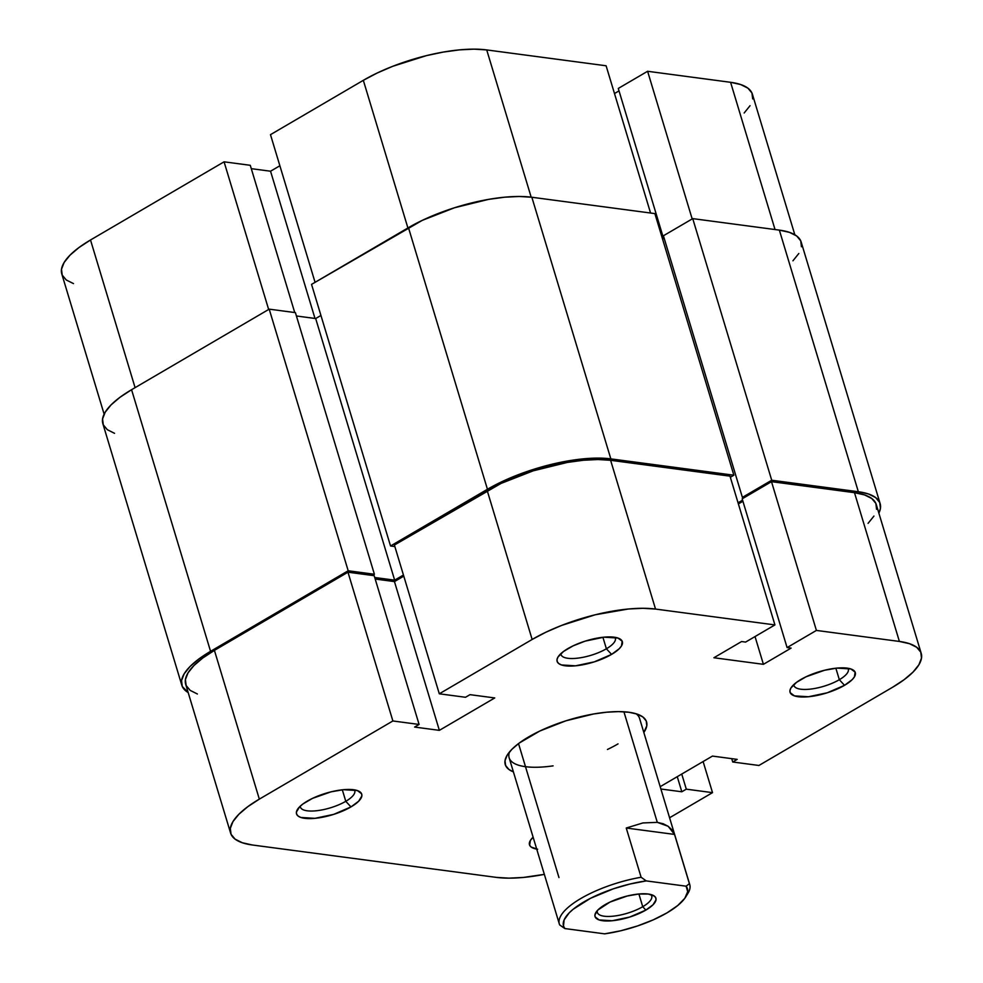 <?xml version="1.0" encoding="UTF-8"?>
<svg xmlns="http://www.w3.org/2000/svg" width="983" height="983" viewBox="0 0 983 983"><rect width="100%" height="100%" fill="white"/><g stroke="black" fill="none" stroke-linecap="round" stroke-linejoin="round"><path stroke-width="1.47" d="M224.075 161.826L268.654 309.473L224.075 161.826L90.51 239.987L224.075 161.826L250.272 165.304L224.075 161.826M104.124 414.15L61.794 273.974A90.829 29.994 163.2 0 1 90.51 239.987L135.089 387.646L90.51 239.987L78.923 247.581L70.014 255.175L64.128 262.473L61.499 269.219L62.224 275.129L66.279 279.995L73.492 283.608M606.106 65.775L650.562 213.016L606.106 65.775L486.72 49.924L606.106 65.775M531.176 197.165L486.72 49.924L474.101 49.15L459.466 49.875L443.382 52.062L426.45 55.626L392.696 66.316L377.153 73.037L363.329 80.323L270.485 134.659L363.329 80.323L407.908 227.97L363.329 80.323A90.829 29.994 163.2 0 1 486.72 49.924L531.176 197.165M663.869 237.296L663.193 237.21L663.869 237.296M279.885 165.758L270.546 171.214L251.292 168.658L270.546 171.214L315.002 318.455L270.546 171.214L279.885 165.758M744.168 112.984L750.054 105.685M752.683 98.939L751.958 93.029L747.916 88.163L740.69 84.55L730.59 82.302L647.6 71.28L618.282 88.445L663.193 237.21L618.282 88.445L647.6 71.28L730.59 82.302L775.034 229.543L730.59 82.302A90.829 29.994 163.2 0 1 752.388 94.184L794.829 234.753M619.02 90.891L614.486 93.545L619.02 90.891M692.179 218.939L647.6 71.28L692.179 218.939M315.064 282.305L270.485 134.659L315.064 282.305M294.728 312.545L250.272 165.304L294.728 312.545M858.343 491.733A90.829 29.994 -16.8 0 1 880.141 503.615A90.829 29.994 -16.8 0 1 878.876 513.151L880.436 508.371L879.711 502.46L875.669 497.595L868.456 493.97L858.343 491.733L779.359 230.12L858.343 491.733L771.716 480.232L858.343 491.733M880.141 503.615L801.157 241.99A90.829 29.994 163.2 0 0 779.359 230.12L692.732 218.619L771.716 480.232L742.398 497.386L663.414 235.773L692.732 218.619L771.716 480.232L742.398 497.386L744.217 497.631L742.398 497.386L663.414 235.773L692.732 218.619L779.359 230.12L789.46 232.357L796.685 235.981L800.727 240.835L801.452 246.758M742.583 500.163L738.049 502.804L742.583 500.163M662.579 239.127L664.152 238.218L662.579 239.127M654.875 213.594L733.859 475.207L730.344 477.271L733.859 475.207L654.875 213.594L531.852 197.251L610.836 458.877L733.859 475.207L610.836 458.877L531.852 197.251A90.829 29.994 163.2 0 0 408.461 227.651L487.445 489.276A90.829 29.994 -16.8 0 1 610.836 458.877L598.217 458.103L583.583 458.815L550.566 464.578L516.812 475.268L501.281 481.977L487.445 489.276L408.461 227.651L311.55 284.37L390.534 545.983L487.445 489.276L390.534 545.983L394.847 546.56L390.534 545.983L311.55 284.37L422.285 220.364L454.465 207.769L488.514 199.389L504.598 197.202L519.233 196.477L531.852 197.251L654.875 213.594M320.937 315.469L315.678 318.541L394.662 580.154L403.448 575.018L394.662 580.154L315.678 318.541L296.424 315.985L315.678 318.541L320.937 315.469M374.732 577.513L394.662 580.154L374.732 577.513M114.544 433.331L107.331 429.706L103.289 424.84L102.564 418.93L105.193 412.196L111.079 404.885L119.975 397.292L131.575 389.71L269.207 309.154L295.404 312.631L374.4 574.256L372.36 575.448L374.4 574.256L295.404 312.631L269.207 309.154L348.191 570.767L374.4 574.256L348.191 570.767L269.207 309.154L131.575 389.71L210.559 651.324L348.191 570.767L210.559 651.324L131.575 389.71A90.829 29.994 163.2 0 0 102.859 423.685L181.843 685.311A90.829 29.994 -16.8 0 1 210.559 651.324L198.971 658.905L190.063 666.499L184.177 673.81L181.548 680.543L182.273 686.466L188.171 692.548A90.829 29.994 -16.8 0 1 181.843 685.311M792.937 260.802L798.823 253.491M839.335 679.708A28.384 9.375 163.2 0 0 847.899 668.243A28.384 9.375 -16.8 0 1 848.304 669.091A28.384 9.375 -16.8 0 1 839.335 679.708L835.857 668.207L839.335 679.708A28.384 9.375 -16.8 0 1 811.233 689.009A28.384 9.375 -16.8 0 1 793.957 685.495A28.384 9.375 -16.8 0 1 793.822 684.573A28.384 9.375 163.2 0 0 809.98 689.157A28.384 9.375 163.2 0 0 839.335 679.708L844.52 685.323L839.335 679.708M800.838 679.523A34.061 11.243 -16.8 0 1 852.089 669.435A34.061 11.243 -16.8 0 1 844.52 685.323L852.212 679.634L854.411 676.894L855.124 672.151L850.909 668.968L836.902 668.108L824.516 670.271L806.023 676.795L796.5 682.374L790.946 687.965L789.963 690.484L790.234 692.708L794.461 695.89L808.468 696.75L827.268 692.782L844.52 685.323A34.061 11.243 -16.8 0 1 805.556 696.959A34.061 11.243 -16.8 0 1 790.996 687.879A34.061 11.243 -16.8 0 1 800.838 679.523M345.783 801.305A28.384 9.375 163.2 0 0 354.359 789.84A28.384 9.375 -16.8 0 1 354.752 790.688A28.384 9.375 -16.8 0 1 345.783 801.305L342.317 789.804L345.783 801.305A28.384 9.375 -16.8 0 1 317.681 810.606A28.384 9.375 -16.8 0 1 300.417 807.092A28.384 9.375 -16.8 0 1 300.282 806.158A28.384 9.375 163.2 0 0 316.44 810.754A28.384 9.375 163.2 0 0 345.783 801.305L350.968 806.92L345.783 801.305M307.298 801.12A34.061 11.243 -16.8 0 1 358.549 791.032A34.061 11.243 -16.8 0 1 350.968 806.92L358.66 801.219L361.855 795.96L361.584 793.736L357.357 790.553L343.35 789.693L330.964 791.856L312.483 798.38L302.948 803.959L299.606 806.81L296.411 812.081L296.682 814.293L298.205 816.123L300.909 817.475L314.916 818.335L333.716 814.366L350.968 806.92A34.061 11.243 -16.8 0 1 312.016 818.544A34.061 11.243 -16.8 0 1 297.444 809.476A34.061 11.243 -16.8 0 1 307.298 801.12M606.388 648.78A28.384 9.375 163.2 0 0 614.953 637.316A28.384 9.375 -16.8 0 1 615.358 638.164A28.384 9.375 -16.8 0 1 606.388 648.78L602.911 637.279L606.388 648.78A28.384 9.375 -16.8 0 1 578.287 658.082A28.384 9.375 -16.8 0 1 561.01 654.567A28.384 9.375 -16.8 0 1 560.875 653.646A28.384 9.375 163.2 0 0 577.033 658.229A28.384 9.375 163.2 0 0 606.388 648.78L611.573 654.395L606.388 648.78M567.891 648.596A34.061 11.243 -16.8 0 1 619.143 638.508A34.061 11.243 -16.8 0 1 611.573 654.395L619.265 648.706L621.465 645.966L622.178 641.223L617.951 638.041L603.943 637.181L585.143 641.137L573.077 645.868L563.554 651.446L558 657.025L557.017 659.556L557.287 661.78L558.799 663.599L561.514 664.95L575.522 665.823L594.322 661.854L611.573 654.395A34.061 11.243 -16.8 0 1 572.61 666.032A34.061 11.243 -16.8 0 1 558.049 656.951A34.061 11.243 -16.8 0 1 567.891 648.596M528.596 736.943A73.799 24.366 -16.8 0 1 639.626 715.083A73.799 24.366 -16.8 0 1 643.828 732.507L646.802 725.761L646.212 720.957L642.919 717L637.058 714.063L628.837 712.245L618.59 711.606L606.708 712.196L593.634 713.977L565.975 720.785L539.827 731.02L519.171 743.099L511.934 749.267L507.154 755.214L505.016 760.682L505.606 765.487L508.899 769.443L513.396 771.888A73.799 24.366 -16.8 0 1 507.253 755.042A73.799 24.366 -16.8 0 1 528.596 736.943M635.989 713.719A68.122 22.498 -16.8 0 1 639.577 718.401L689.759 884.602A68.122 22.498 -16.8 0 1 686.625 895.243M230.612 833.117L185.701 684.352A90.829 29.994 163.2 0 1 214.417 650.377L259.328 799.13A90.829 29.994 -16.8 0 0 230.612 833.117A90.829 29.994 -16.8 0 0 252.41 844.999L496.28 877.377A90.829 29.994 -16.8 0 0 544.349 874.366L523.534 877.426L508.899 878.151L496.28 877.377L252.41 844.999L242.309 842.75L235.084 839.138L231.042 834.272L230.317 828.362L232.946 821.616L238.832 814.317L247.741 806.724L259.328 799.13L392.881 720.969L419.09 724.446L374.179 575.682L347.97 572.204L214.417 650.377L259.328 799.13L392.881 720.969L347.97 572.204L214.417 650.377L202.83 657.959L193.921 665.552L188.036 672.864L185.406 679.597L186.131 685.507L190.174 690.373L197.386 693.998M730 476.153L774.923 624.918L655.526 609.067L610.615 460.302L730 476.153L610.615 460.302L598.008 459.528L583.374 460.253L567.277 462.44L533.241 470.82L501.06 483.415L394.392 545.037L439.303 693.801L532.147 639.466L545.97 632.18L561.514 625.458L595.268 614.768L628.284 609.018L642.919 608.293L655.526 609.067L774.923 624.918L745.605 642.083L741.6 641.543L713.904 657.75L763.41 664.324L791.094 648.116L787.088 647.588L816.406 630.422L899.396 641.444L909.508 643.693L916.721 647.305L920.776 652.171L921.501 658.082L918.872 664.827L912.986 672.126L904.077 679.72L892.49 687.314L758.925 765.474L892.49 687.314A90.829 29.994 -16.8 0 0 921.206 653.326L876.283 504.562A90.829 29.994 163.2 0 0 854.485 492.68L771.495 481.67L742.177 498.823L787.088 647.588L791.094 648.116L763.41 664.324L755.03 636.566L763.41 664.324L713.904 657.75L741.6 641.543L745.605 642.083L774.923 624.918L730 476.153M618.037 743.885A68.122 22.498 -16.8 0 1 607.445 749.464A68.122 22.498 163.2 0 0 618.037 743.885M553.097 765.868A68.122 22.498 -16.8 0 1 509.145 757.782A68.122 22.498 -16.8 0 1 509.538 751.897A68.122 22.498 163.2 0 0 553.097 765.868M868.075 523.361L873.948 516.063M876.578 509.317L875.865 503.407L871.81 498.541L864.598 494.928L854.485 492.68L899.396 641.444L816.406 630.422L771.495 481.67L854.485 492.68L899.396 641.444A90.829 29.994 -16.8 0 1 921.206 653.326M742.915 501.269L738.38 503.923L742.915 501.269M403.78 576.136L394.453 581.592L375.187 579.036L394.453 581.592L403.78 576.136M419.09 724.446L414.617 727.064L439.364 730.357L494.744 697.942L469.997 694.662L465.512 697.279L439.303 693.801L532.147 639.466L487.236 490.701L394.392 545.037L439.303 693.801L465.512 697.279L469.997 694.662L494.744 697.942L439.364 730.357L394.453 581.592L439.364 730.357L414.617 727.064L419.09 724.446L392.881 720.969L347.97 572.204L374.179 575.682L419.09 724.446M758.925 765.474L732.728 761.997L737.201 759.38L712.454 756.087L660.183 786.67L712.454 756.087L737.201 759.38L732.728 761.997L731.708 758.643L732.728 761.997L758.925 765.474M660.895 789.005L681.821 791.782L686.306 789.165L712.515 792.642L669.57 817.77L712.515 792.642L703.115 761.542L712.515 792.642L686.306 789.165L681.821 791.782L677.262 776.681L681.821 791.782L660.895 789.005M536.718 849.103A34.061 11.243 -16.8 0 1 530.402 840.404A34.061 11.243 -16.8 0 1 533.118 837.197L530.353 840.477L529.64 845.22L531.152 847.051L537.652 849.238M681.747 774.063L686.306 789.165L681.747 774.063M742.177 498.823L771.495 481.67L816.406 630.422L787.088 647.588L742.177 498.823M655.526 609.067L610.615 460.302A90.829 29.994 163.2 0 0 487.236 490.701L532.147 639.466A90.829 29.994 -16.8 0 1 655.526 609.067M642.735 906.707A28.384 9.375 163.2 0 0 650.623 894.469A28.384 9.375 -16.8 0 1 651.717 896.091A28.384 9.375 -16.8 0 1 642.735 906.707L638.901 893.989L642.735 906.707A28.384 9.375 -16.8 0 1 614.633 916.009A28.384 9.375 -16.8 0 1 597.369 912.494A28.384 9.375 -16.8 0 1 597.369 910.541A28.384 9.375 163.2 0 0 612.139 916.279A28.384 9.375 163.2 0 0 642.735 906.707L645.856 910.086L642.735 906.707M605.086 904.667A31.788 10.494 -16.8 0 1 652.921 895.255A31.788 10.494 -16.8 0 1 645.856 910.086L653.031 904.765L656.005 899.85L655.747 897.786L654.334 896.078L648.276 894.026L638.729 894.014L627.179 896.029L609.927 902.111L597.91 909.975L594.936 914.903L595.182 916.967L599.126 919.941L612.2 920.739L629.747 917.041L645.856 910.086A31.788 10.494 -16.8 0 1 609.485 920.936A31.788 10.494 -16.8 0 1 595.895 912.47A31.788 10.494 -16.8 0 1 605.086 904.667M685.667 897.012L687.903 893.387A68.122 22.498 163.2 0 0 689.402 883.668L686.109 886.187A64.718 21.368 -16.8 0 1 685.667 897.012A64.718 21.368 -16.8 0 1 604.668 933.85L564.832 928.554L559.671 924.917L564.832 928.554A64.718 21.368 -16.8 0 1 583.976 901.866A64.718 21.368 -16.8 0 1 646.261 880.903L641.113 877.254L646.261 880.903L686.109 886.187L687.682 891.667L684.832 898.265L677.754 905.503L666.965 912.888L653.216 919.867L637.5 925.961L620.924 930.741L604.668 933.85L564.832 928.554L563.492 925.986L564.131 919.891L569.145 912.912L573.175 909.238L590.537 898.29L613.441 888.779L630.017 884.012L646.261 880.903L686.109 886.187L689.402 883.668L674.535 834.42L626.245 828.018L641.113 877.254A68.122 22.498 163.2 0 0 559.671 924.917A68.122 22.498 -16.8 0 1 559.327 923.983A68.122 22.498 -16.8 0 1 641.113 877.254L626.245 828.018L642.919 822.943L657.295 822.353L623.91 711.778L657.295 822.353L668.145 826.285L674.535 834.42L689.402 883.668A68.122 22.498 -16.8 0 1 689.759 884.602M558.971 877.561L518.52 743.59M674.535 834.42L671.942 829.873L668.145 826.285L663.218 823.766L657.295 822.353L642.919 822.943L626.245 828.018L674.535 834.42M559.327 923.983L509.145 757.782"/></g></svg>
